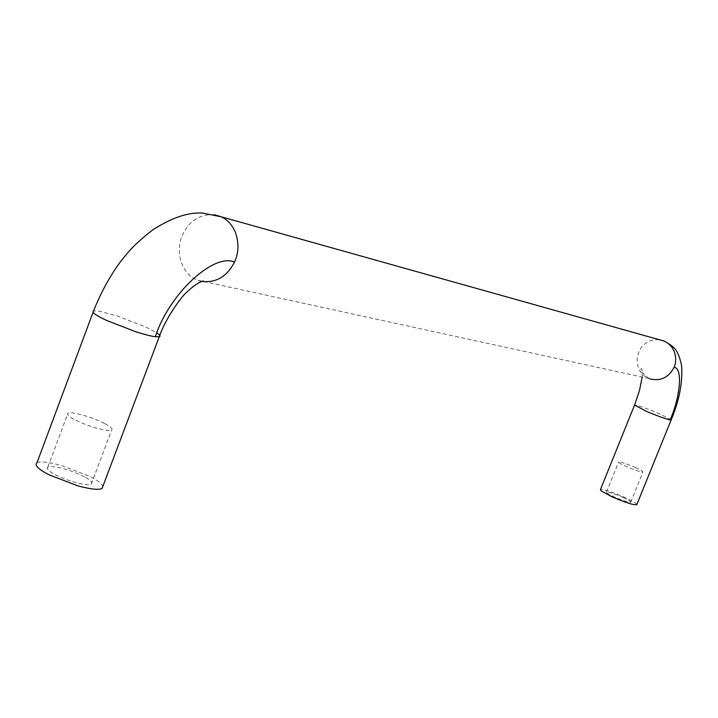 <?xml version="1.0" encoding="UTF-8"?>
<svg xmlns="http://www.w3.org/2000/svg" width="718" height="718" viewBox="0 0 718 718"><rect width="100%" height="100%" fill="white"/><g stroke="black" fill="none" stroke-linecap="round" stroke-linejoin="round"><path stroke-width="0.54" stroke-dasharray="3.59 2.69" d="M104.478 423.432C92.927 417.849 82.103 414.313 72.006 412.823L68.022 413.083C66.397 414.268 68.686 416.512 74.896 419.797C86.761 425.541 97.738 429.113 107.844 430.531L111.568 430.235C113.112 428.987 110.752 426.725 104.478 423.432M84.428 476.788C72.967 471.08 62.134 467.66 51.938 466.52L47.873 467.032C46.149 468.477 48.366 470.9 54.505 474.302C66.28 480.171 77.275 483.636 87.479 484.686L91.285 484.138C92.927 482.64 90.639 480.189 84.428 476.788M635.843 467.741C628.51 464.528 623.018 462.598 619.356 461.934L618.647 462.006C618.467 462.598 620.81 464.007 625.665 466.242C633.105 469.509 638.643 471.457 642.269 472.085L642.933 472.013C643.077 471.403 640.716 469.985 635.843 467.741M623.709 497.718C616.412 494.46 610.91 492.557 607.213 492.01L606.486 492.135C606.27 492.808 608.577 494.289 613.396 496.569C620.81 499.872 626.347 501.783 630.018 502.304L630.7 502.178C630.889 501.487 628.555 499.997 623.709 497.718M636.866 504.458L635.915 503.327L624.938 497.394C611.79 491.776 603.623 489.191 600.436 489.631M36.959 462.796C40.379 461.127 48.591 462.042 61.595 465.56L89.705 476.348C97.056 480.055 101.462 483.34 102.925 486.212M671.213 419.797L658.9 413.514C648.91 409.314 641.3 406.541 636.058 405.194L634.488 405.23M214.583 214.754C199.514 213.946 188.637 221.09 181.968 236.186C178.988 243.581 178.54 251.632 180.604 260.338C183.781 270.085 189.076 276.565 196.499 279.778L201.695 281.438M659.187 339.686C650.077 339.237 643.382 343.024 639.083 351.048L637.063 358.381L637.961 366.584C640.169 372.489 643.741 376.456 648.686 378.476L203.365 281.474M93.062 312.33L93.6 310.885L99.192 311.181L117.537 316.073L145.844 327.04L156.784 332.847M47.873 467.032L68.022 413.083M91.285 484.138L111.568 430.235M606.486 492.135L618.647 462.006M630.7 502.178L642.933 472.013M201.543 281.492L197.477 280.191L202.297 281.241M642.107 377.165C642.43 371.493 642.188 368.666 641.38 368.666C639.451 369.644 642.098 373.001 649.341 378.736"/><path stroke-width="1.08" d="M634.488 405.23L600.436 489.631L601.163 490.933L612.113 496.892C625.414 502.573 633.626 505.176 636.758 504.709L636.866 504.458M102.925 486.212L102.082 488.446C98.976 490.17 90.926 489.308 77.912 485.88L48.878 474.742C38.305 469.222 34.329 465.237 36.959 462.796L93.062 312.33M642.107 377.165L639.514 390.448L634.55 405.069L646.658 411.45C657.473 415.982 665.299 418.809 670.145 419.922L671.213 419.797M649.341 378.736C660.255 381.581 668.494 377.794 674.049 367.392C676.293 362.177 676.23 356.595 673.861 350.644L671.743 347.072L668.296 343.518L663.845 340.915L659.187 339.686M201.695 281.438C216.109 283.027 227.05 276.583 234.517 262.088C238.771 252.889 239.058 242.944 235.396 232.264C232.004 224.671 227.274 219.511 221.198 216.782L214.583 214.754M156.784 332.847C159.952 334.965 160.769 336.266 159.252 336.742L155.276 336.715C151.265 336.239 144.776 334.588 135.792 331.752L106.56 320.425C95.718 315.319 91.401 312.142 93.6 310.885C100.682 293.043 109.351 277.049 119.61 262.905C126.862 253.795 131.708 246.4 152.494 230.056C171.674 217.68 188.412 212.034 202.691 213.102L221.198 216.782L664.365 341.14C674.121 347.027 677.801 348.751 681.561 365.3C682.836 382.12 679.372 400.339 671.15 419.949L636.758 504.709M674.049 367.392C682.899 367.454 680.511 396.148 670.145 419.922M155.276 336.715C169.385 293.491 213.847 252.808 234.517 262.088M202.297 281.241L203.365 281.474M201.543 281.492L203.589 280.962C199.066 281.977 193.339 285.845 186.402 292.567C183.395 294.389 166.082 316.826 159.252 336.742L102.082 488.446"/></g></svg>
